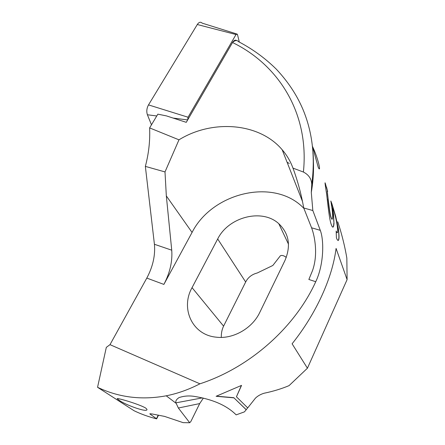 <?xml version="1.0" encoding="UTF-8"?>
<svg xmlns="http://www.w3.org/2000/svg" width="445" height="445" viewBox="0 0 445 445"><rect width="100%" height="100%" fill="white"/><g stroke="black" fill="none" stroke-linecap="round" stroke-linejoin="round"><path stroke-width="0.67" d="M151.472 124.811L147.401 114.766C146.338 111.545 146.705 108.257 148.502 104.903L197.296 24.52C198.943 22.083 200.556 21.621 202.147 23.134L236.64 33.931M239.31 42.064L237.463 34.476L237.268 34.126L236.022 34.538L188.051 117.224L187.684 119.894M175.981 403.203L166.235 395.805C141.733 400.316 118.843 397.48 97.555 387.295L134.129 410.768C141.21 414.167 148.725 416.87 156.668 418.873L149.809 413.856L151.784 413.917L164.517 416.387L183.101 422.639L189.715 422.744L178.367 408.021L175.925 402.836C175.363 401.095 176.404 399.349 179.04 397.591C184.002 395.922 189.153 395.538 194.504 396.423C217.093 400.088 229.186 407.865 236.167 414.868L244.422 411.87L246.207 409.728L233.953 397.852L216.103 396.289L241.557 385.381L236.434 396.79L241.374 385.476M117.413 398.943C114.448 396.873 139.424 404.182 145.671 408.054L146.9 409.25C148.524 413.277 125.284 404.978 118.965 400.127L117.413 398.943L117.608 398.57M312.507 146.466C318.781 159.861 321.279 173.761 318.236 167.314L312.507 146.444M307.428 368.204L347.094 279.632L336.081 248.416C332.409 277.691 316.523 313.219 292.098 343.796L307.428 368.204L289.05 385.637C281.468 388.824 273.135 391.361 264.052 393.247C260.609 394.303 257.75 395.928 255.463 398.119L247.72 407.893L236.434 396.79M347.094 279.632L346.839 258.094C345.287 248.816 343.039 239.199 340.108 229.236L337.777 221.805M312.201 186.527L311.661 186.933M289.289 163.46L287.086 162.236M166.235 395.805C177.527 393.575 188.758 389.575 199.922 383.812C249.995 367.509 295.141 327.114 315.744 281.724C323.988 264.425 324.121 240.2 320.283 230.338L312.829 210.53L311.294 192.379L311.756 189.581C313.263 179.836 313.808 170.368 313.38 161.185M325.406 183.729L326.346 187.15L325.401 183.729C324.666 180.959 325.067 184.358 326.602 193.914C327.798 203.46 329.194 219.046 331.269 224.541L332.076 226.438C333.133 227.968 333.767 226.9 333.978 223.245L333.561 214.551L332.649 207.626L333.377 209.306C334.868 213.756 336.153 219.19 337.227 225.604C337.972 231.65 337.794 233.853 336.698 232.218L336.164 231.027L336.426 237.875L337.215 239.688C339.084 241.93 339.502 238.448 338.461 229.242L338.295 229.275C337.755 225.459 336.793 221.009 335.408 215.92L330.88 201.246M326.524 187.117L327.648 191.539C326.986 189.659 327.153 192.129 328.149 198.943L329.345 208.444C330.752 217.533 330.73 215.808 331.219 217.822L331.681 218.951C332.788 219.802 332.938 216.593 332.12 209.334M332.12 209.328L330.846 201.012L331.842 203.565L335.658 216.181L338.467 229.242M97.555 387.295L106.316 347.367L109.993 344.658L146.806 278.086C152.88 266.644 155.422 255.374 154.421 244.277L145.354 166.38C148.758 153.536 150.182 140.709 149.62 127.899L157.847 114.154L166.48 115.911L186.271 122.336L232.535 42.531C234.921 40.234 236.885 39.917 238.425 41.569M203.365 398.086L199.694 403.582L190.872 421.482L189.715 422.744M286.274 257.444L285.512 256.826C283.354 255.43 281.635 255.091 280.339 255.819L272.835 265.47L257.277 272.98C251.92 274.359 248.049 277.363 245.668 282.002L223.59 326.135C221.977 329.389 221.21 333.144 221.298 337.405M284.928 260.564C291.125 245.868 289.078 233.575 278.787 223.69C262.083 208.177 228.463 216.96 217.688 238.965L192.051 287.654C180.364 308.196 192.018 334.768 215.892 337.138C232.785 339.491 252.265 328.521 259.802 312.362L284.928 260.564M311.294 192.379L311.745 184.558C313.319 173.761 313.764 163.226 313.08 152.952M238.481 41.641C252.627 49.05 265.264 58.262 276.401 69.27C290.045 83.921 297.655 97.138 302.834 109.147C312.423 131.915 315.394 157.052 311.745 184.553C311.567 178.973 308.786 174.796 303.401 172.037C309.548 113.214 278.392 64.725 232.535 42.531M303.401 172.037L292.971 168.115C290.49 161.329 286.897 155.205 282.18 149.754C259.263 122.625 212.315 119.188 178.973 139.825L149.62 127.899M232.451 42.648C233.853 40.373 235.266 39.666 236.69 40.528M146.806 278.086L163.882 284.411C169.951 272.779 172.565 261.376 171.737 250.19L166.33 195.911L165 171.926L145.354 166.38M109.993 344.658L199.922 383.812M163.882 284.411L192.062 232.435C212.332 192.285 274.643 177.455 303.896 208.388M165 171.926L178.973 139.825M312.829 210.53L303.735 207.982L311.578 227.79C314.799 236.234 318.275 254.813 312.429 270.816L308.858 279.46L315.744 281.724M292.971 168.115C297.672 180.831 301.259 194.12 303.735 207.982M247.676 407.848L246.207 409.728M327.603 191.422L326.346 187.15M327.203 190.944L328.149 198.943M332.037 219.374L331.041 217.855C330.579 216.009 330.44 217.143 328.989 207.209L327.971 198.976M338.295 229.275C339.168 235.817 339.101 239.582 338.1 240.578M333.978 223.245L332.649 207.626M333.8 223.279C333.705 225.515 333.388 226.816 332.86 227.178M233.953 397.852L246.196 409.639M216.442 396.172L233.875 397.697M236.022 34.538L197.296 24.52M188.051 117.224L148.502 104.903M187.668 119.933L173.105 118.064M156.762 115.967L147.401 114.766M150.221 413.689L150.026 414.072M158.242 415.129L156.479 418.584M217.688 238.965L245.668 282.002M192.051 287.654L223.59 326.135M154.421 244.277L171.737 250.19M320.283 230.338L311.578 227.79M166.33 195.911L192.062 232.435M199.694 403.582L178.367 408.021M156.679 418.784L158.52 415.174M288.505 244.216L278.787 223.69M311.756 189.581L311.645 186.394M302.466 201.396L282.18 149.754M202.469 397.869L175.925 402.836"/></g></svg>
